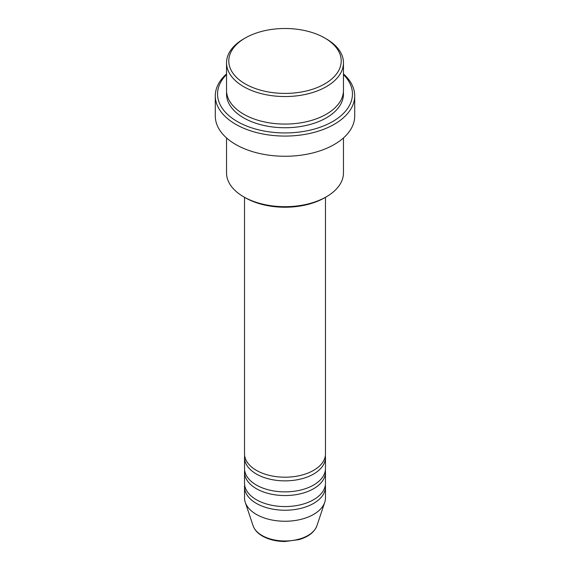 <?xml version="1.0" encoding="UTF-8"?>
<svg xmlns="http://www.w3.org/2000/svg" width="570" height="570" viewBox="0 0 570 570"><rect width="100%" height="100%" fill="white"/><g stroke="black" fill="none" stroke-linecap="round" stroke-linejoin="round"><path stroke-width="0.85" d="M244.53 197.306L244.53 453.827A40.47 23.363 0 0 0 256.379 470.35A40.47 23.363 0 0 0 300.49 475.416A40.47 23.363 0 0 0 325.47 453.827L325.47 197.306M244.651 455.658A40.47 23.363 0 0 0 244.53 457.496A40.47 23.363 0 0 0 256.379 474.019A40.47 23.363 0 0 0 300.49 479.085A40.47 23.363 0 0 0 325.47 457.496A40.47 23.363 0 0 0 325.349 455.658M244.53 457.496L244.53 468.511A40.47 23.363 0 0 0 256.379 485.034A40.47 23.363 0 0 0 300.49 490.1A40.47 23.363 0 0 0 325.47 468.511L325.47 457.496M244.651 470.35A40.47 23.363 0 0 0 244.53 472.181A40.47 23.363 0 0 0 256.379 488.704A40.47 23.363 0 0 0 300.49 493.77A40.47 23.363 0 0 0 325.47 472.181A40.47 23.363 0 0 0 325.349 470.35M244.53 472.181L244.53 483.196A40.47 23.363 0 0 0 256.379 499.719A40.47 23.363 0 0 0 300.49 504.785A40.47 23.363 0 0 0 325.47 483.196L325.47 472.181M244.651 485.034A40.47 23.363 0 0 0 244.53 486.873A40.47 23.363 0 0 0 256.379 503.396A40.47 23.363 0 0 0 300.49 508.454A40.47 23.363 0 0 0 325.47 486.873A40.47 23.363 0 0 0 325.349 485.034M245.25 83.904A56.209 32.454 0 0 0 324.75 83.904A56.209 32.454 0 0 0 324.75 38.005L326.339 38.924A58.461 33.751 180 0 1 343.461 62.786A58.461 33.751 180 0 1 307.373 93.972A58.461 33.751 180 0 1 243.661 86.654A58.461 33.751 180 0 1 226.539 62.786A58.461 33.751 180 0 1 243.661 38.924L245.25 38.005A56.209 32.454 0 0 0 245.25 83.904M326.339 196.807L324.75 197.726A56.209 32.454 180 0 1 245.25 197.726L243.661 196.807A58.461 33.751 0 0 0 326.339 196.807A58.461 33.751 0 0 0 343.461 172.938L343.461 137.94M226.539 74.57A67.452 38.945 0 0 0 237.305 121.538A67.452 38.945 0 0 0 326.026 124.908A67.452 38.945 0 0 0 343.461 74.57M343.461 73.922A69.704 40.242 180 0 1 354.704 95.831A69.704 40.242 180 0 1 311.676 133.01A69.704 40.242 180 0 1 235.716 124.288A69.704 40.242 180 0 1 215.296 95.831A69.704 40.242 180 0 1 226.539 73.922M226.539 62.786L226.539 90.324A58.461 33.751 0 0 0 243.661 114.192A58.461 33.751 0 0 0 307.373 121.51A58.461 33.751 0 0 0 343.461 90.324L343.461 62.786M215.296 95.831L215.296 116.031A69.704 40.242 0 0 0 235.716 144.481A69.704 40.242 0 0 0 311.676 153.209A69.704 40.242 0 0 0 354.704 116.031L354.704 95.831M244.53 486.873L244.53 497.888A40.47 23.363 0 0 0 245.264 502.312A40.47 23.363 0 0 0 256.379 514.411A40.47 23.363 0 0 0 296.856 520.225A40.47 23.363 0 0 0 324.736 502.312A40.47 23.363 0 0 0 325.47 497.888L325.47 486.873M326.339 38.924L324.75 38.005A56.209 32.454 0 0 0 245.25 38.005M226.539 137.94L226.539 172.938A58.461 33.751 0 0 0 243.661 196.807L245.25 197.726M262.029 535.486A32.483 18.753 0 0 0 294.519 540.161A32.483 18.753 0 0 0 316.899 525.782C314.384 532.266 308.384 536.89 298.901 539.648L284.943 541.5C276.279 541.429 268.776 539.619 262.442 536.071C257.668 533.313 254.555 529.886 253.101 525.782A32.483 18.753 0 0 0 262.029 535.486M343.375 92.162A58.461 33.751 180 0 1 308.833 124.816A58.461 33.751 180 0 1 243.661 117.862A58.461 33.751 180 0 1 226.625 92.162M316.899 525.782L324.736 502.312M253.101 525.782L245.264 502.312"/></g></svg>
